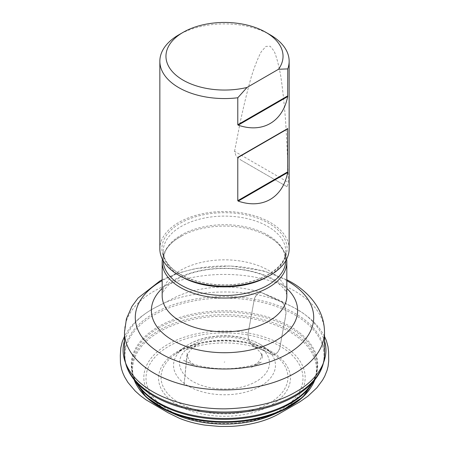 <?xml version="1.0" encoding="UTF-8"?>
<svg xmlns="http://www.w3.org/2000/svg" width="449" height="449" viewBox="0 0 449 449"><rect width="100%" height="100%" fill="white"/><g stroke="black" fill="none" stroke-linecap="round" stroke-linejoin="round"><path stroke-width="0.34" stroke-dasharray="2.25 1.68" d="M224.214 362.22L224.786 361.888L224.214 362.22M286.625 259.174A62.327 35.982 0 0 0 265.943 235.181A62.327 35.982 0 0 0 183.057 235.181A62.327 35.982 0 0 0 162.375 259.174M289.15 248.841A64.65 37.329 0 0 0 224.5 211.513A64.65 37.329 0 0 0 159.85 248.841M181.054 33.596A64.65 37.329 180 0 1 267.946 33.596M234.546 151.352L240.243 122.106C243.987 104.718 247.64 89.761 251.204 77.234C254.701 66.132 258.068 57.612 261.301 51.674L265.926 46.415L270.214 46.241L274.137 51.152C276.562 56.866 278.762 65.161 280.743 76.038C282.589 88.346 284.189 103.09 285.542 120.27C286.743 138.775 287.686 159.496 288.365 182.423L287.046 186.705L240.866 160.04L236.146 156.297L234.546 151.352L288.365 182.423M124.496 340.813C129.716 325.895 141.053 314.261 158.503 305.909C187.581 289.7 246.277 286.726 281.158 301.801C284.29 302.699 286.103 309.204 285.985 313.744L279.727 348.413C278.515 352.145 275.226 355.17 272.734 354.828L251.838 345.045C249.341 342.323 248.084 338.507 248.067 333.596L254.325 298.927C255.543 295.189 258.776 292.22 261.318 292.512L290.598 305.96C308.042 314.328 319.346 325.946 324.504 340.813M281.158 301.801L261.026 292.372C258.04 292.849 255.801 295.161 254.302 299.309L248.566 330.98C246.995 336.032 249.257 342.104 251.653 344.95L267.469 352.381C269.72 353.711 271.987 354.581 274.277 354.991C276.685 353.655 278.509 351.359 279.738 348.104L284.369 322.539C285.379 318.498 285.895 314.508 285.923 310.556C285.154 306.123 283.566 303.204 281.158 301.801M256.312 344.675A44.99 25.975 180 0 1 236.146 388.132A44.99 25.975 180 0 1 181.042 356.321A44.99 25.975 180 0 1 256.312 344.675M260.527 344.563A50.95 29.415 0 0 0 183.972 347.532A50.95 29.415 0 0 0 190.118 387.072A50.95 29.415 0 0 0 258.882 387.072A50.95 29.415 0 0 0 265.028 347.532A50.95 29.415 0 0 0 260.527 344.563M179.628 403.185A63.461 36.638 180 0 1 174.021 355.075A63.461 36.638 180 0 1 269.372 351.371A63.461 36.638 180 0 1 274.979 355.075A63.461 36.638 180 0 1 266.263 404.863A63.461 36.638 180 0 1 179.628 403.185M177.877 405.127A65.936 38.07 0 0 0 288.191 388.059A65.936 38.07 0 0 0 207.432 341.436A65.936 38.07 0 0 0 177.877 405.127M168.998 410.251A78.491 45.315 180 0 1 204.188 334.438A78.491 45.315 180 0 1 300.314 389.934A78.491 45.315 180 0 1 168.998 410.251M138.017 387.263A91.927 53.072 180 0 1 175.233 324.459A91.927 53.072 180 0 1 289.498 331.738A91.927 53.072 180 0 1 310.983 387.263M277.555 412.609A80.668 46.573 0 0 0 281.54 344.596A80.668 46.573 0 0 0 167.46 344.596A80.668 46.573 0 0 0 167.46 410.459A80.668 46.573 0 0 0 171.445 412.609M314.895 379.742A92.595 53.459 0 0 0 316.96 371.048A92.595 53.459 0 0 0 289.975 330.357A92.595 53.459 0 0 0 186.762 319.34A92.595 53.459 0 0 0 132.04 371.048A92.595 53.459 0 0 0 134.105 379.742M136.653 383.059A92.82 53.588 180 0 1 131.815 368.657A92.82 53.588 180 0 1 224.5 312.167A92.82 53.588 180 0 1 317.185 368.657A92.82 53.588 180 0 1 312.347 383.059M314.99 379.618L317.185 368.657C316.618 374.741 314.137 380.673 309.737 386.46A93.24 53.835 0 0 0 224.5 310.803A93.24 53.835 0 0 0 139.263 386.46C134.863 380.673 132.382 374.741 131.815 368.657L134.01 379.618M126.5 365.806A99.571 57.489 180 0 1 178.36 304.675A99.571 57.489 180 0 1 294.909 314.968A99.571 57.489 180 0 1 322.5 365.806M324.504 354.295A100.004 57.736 0 0 0 295.218 313.469A100.004 57.736 0 0 0 186.228 300.953A100.004 57.736 0 0 0 124.496 354.295M124.496 332.176A100.004 57.736 180 0 1 186.228 278.829A100.004 57.736 180 0 1 295.218 291.345A100.004 57.736 180 0 1 324.504 332.176M162.173 288.421A73.12 42.217 180 0 1 276.202 280.647A73.12 42.217 180 0 1 286.827 288.421M286.827 280.642A89.211 51.506 0 0 0 162.173 280.642M286.827 295.824A62.327 35.982 0 0 0 224.5 259.836A62.327 35.982 0 0 0 162.173 295.824C161.876 294.174 163.043 291.597 165.681 288.101C168.308 284.823 172.713 281.54 178.898 278.24C187.536 273.811 197.992 270.82 210.261 269.282C229.461 267.245 246.967 269.153 262.777 275.001C269.49 277.617 274.844 280.546 278.84 283.79C283.942 288.14 286.305 291.036 286.827 295.824M285.8 260.701A61.305 35.392 0 0 0 285.805 260.123A61.305 35.392 0 0 0 267.851 235.096A61.305 35.392 0 0 0 201.04 227.424A61.305 35.392 0 0 0 163.195 260.123A61.305 35.392 0 0 0 163.2 260.701M267.806 276.556A61.305 35.392 0 0 0 285.805 251.502A61.305 35.392 0 0 0 224.5 216.104A61.305 35.392 0 0 0 163.195 251.502A61.305 35.392 0 0 0 181.149 276.528A61.305 35.392 0 0 0 181.194 276.556M180.223 274.401A62.613 36.15 0 0 0 284.98 258.197A62.613 36.15 0 0 0 208.297 213.92A62.613 36.15 0 0 0 180.223 274.401M324.504 336.363L320.255 329.37L315.77 323.931L310.652 318.981L303.053 313.127L294.679 308.053L277.151 299.079L261.026 292.372C238.947 285.783 216.463 285.238 193.57 290.739C185.673 292.742 178.444 295.509 171.894 299.034L153.109 308.716L146.868 312.515L140.98 316.786L135.592 321.518L130.822 326.687L126.82 332.215L124.496 336.357M251.653 344.95C259.314 350.209 262.839 354.637 262.222 358.235L261.885 353.094C262.042 358.526 258.461 363.325 251.154 367.501L261.745 361.978C261.127 362.253 257.417 364.027 260.92 362.281C252.265 365.694 242.645 367.776 232.06 368.522C213.696 369.561 197.493 366.799 183.445 360.238L197.212 367.147C193.962 365.239 191.51 363.179 189.843 360.968C188.103 358.661 187.194 356.035 187.121 353.082L184.056 384.978L186.829 357.786C187.429 354.396 188.978 351.528 191.482 349.187C193.777 346.998 196.701 345.096 200.265 343.485L185.802 350.035C192.963 347.015 200.989 344.944 209.879 343.827C222.755 342.228 235.36 342.722 247.691 345.32C254.521 346.824 260.588 348.8 265.909 351.253L251.653 344.95M183.972 347.532L174.021 355.075C196.769 336.194 252.231 336.194 274.979 355.075L260.229 344.361C245.137 336.29 228.041 333.882 208.948 337.143C199.098 339.023 190.774 342.486 183.972 347.532M265.943 235.181L272.29 238.969C277.97 242.971 281.871 247.326 283.993 252.024L285.805 260.123L285.805 251.502L284.829 256.996C282.348 264.119 275.911 270.444 265.511 275.978C254.398 281.501 241.489 284.458 226.784 284.862C208.819 285.059 193.412 281.568 180.571 274.395C174.319 270.736 169.694 266.622 166.697 262.042C164.463 258.725 163.296 255.212 163.195 251.502L163.195 260.123L165.008 252.024C167.129 247.326 171.03 242.971 176.71 238.969L183.057 235.181M162.173 279.749L178.242 273.031L195.938 268.463L230.27 265.931L263.922 270.96L286.827 279.749M240.866 160.04L287.046 186.705"/><path stroke-width="0.67" d="M162.375 259.174A62.327 35.982 0 0 0 162.173 262.053A62.327 35.982 0 0 0 180.431 287.5A62.327 35.982 0 0 0 248.353 295.302A62.327 35.982 0 0 0 286.827 262.053A62.327 35.982 0 0 0 286.625 259.174M237.785 97.764L237.785 124.738L238.206 125.153C262.491 133.533 282.629 121.909 287.68 96.586L287.77 68.905L278.537 69.253L247.023 87.448L237.785 97.764A64.65 37.329 180 0 1 178.786 87.634A64.65 37.329 180 0 1 159.85 61.238A64.65 37.329 180 0 1 178.786 34.842A64.65 37.329 180 0 1 181.054 33.596M159.85 61.238L159.85 248.841A64.65 37.329 0 0 0 178.786 275.231A64.65 37.329 0 0 0 249.24 283.325A64.65 37.329 0 0 0 289.15 248.841L289.15 61.238A64.65 37.329 180 0 1 287.77 68.905M267.946 33.596A64.65 37.329 180 0 1 270.214 34.842A64.65 37.329 180 0 1 289.15 61.238M237.785 200.686L238.206 201.101C262.491 209.487 282.629 197.857 287.68 172.539L287.68 128.56L237.785 157.644L237.785 200.686L287.77 171.827M278.537 69.253A58.538 33.798 0 0 0 265.898 32.35A58.538 33.798 0 0 0 183.102 32.35A58.538 33.798 0 0 0 175.862 75.056A58.538 33.798 0 0 0 247.023 87.448M324.504 340.813C330.458 359.7 317.213 379.949 296.643 391.421C279.02 402.063 255.408 407.866 225.808 408.831C193.861 409.252 163.84 399.941 147.165 388.138C129.716 376.683 119.125 358.246 124.496 340.813M310.983 387.263A91.927 53.072 180 0 1 281.209 411.037A91.927 53.072 180 0 1 167.791 411.037A91.927 53.072 180 0 1 138.017 387.263M171.445 412.609A80.668 46.573 0 0 0 174.734 414.18A80.668 46.573 0 0 0 274.266 414.18A80.668 46.573 0 0 0 277.555 412.609M134.105 379.742A92.595 53.459 0 0 0 159.025 405.958A92.595 53.459 0 0 0 250.396 419.484A92.595 53.459 0 0 0 314.895 379.742M312.347 383.059A92.82 53.588 180 0 1 158.867 403.645A92.82 53.588 180 0 1 136.653 383.059M322.5 365.806A99.571 57.489 180 0 1 315.524 378.922C321.45 371.194 324.442 362.983 324.504 354.295A100.004 57.736 0 0 1 224.5 412.03A100.004 57.736 0 0 1 124.496 354.295C124.558 362.983 127.55 371.194 133.476 378.922L139.263 386.46A93.24 53.835 0 0 0 158.57 402.702A93.24 53.835 0 0 0 309.737 386.46L315.524 378.922A99.571 57.489 180 0 1 154.091 396.271A99.571 57.489 180 0 1 133.476 378.922A99.571 57.489 180 0 1 126.5 365.806M324.504 354.295L324.504 332.176A100.004 57.736 180 0 1 224.5 389.912A100.004 57.736 180 0 1 124.496 332.176L126.422 318.812L131.944 306.381L138.067 298.057L159.967 280.922L162.173 279.749M162.173 280.642A89.211 51.506 0 0 0 161.421 353.913A89.211 51.506 0 0 0 287.579 353.913A89.211 51.506 0 0 0 287.579 281.074A89.211 51.506 0 0 0 286.827 280.642M286.827 288.421A73.12 42.217 180 0 1 269.787 343.648A73.12 42.217 180 0 1 172.798 340.353A73.12 42.217 180 0 1 162.173 288.421M162.173 262.053L162.173 295.824A62.327 35.982 0 0 0 180.431 321.265A62.327 35.982 0 0 0 248.353 329.066A62.327 35.982 0 0 0 286.827 295.824L286.827 262.053M163.2 260.701A61.305 35.392 0 0 0 181.149 285.154A61.305 35.392 0 0 0 247.5 292.933A61.305 35.392 0 0 0 285.8 260.701M181.194 276.556A61.305 35.392 0 0 0 267.806 276.556M237.785 124.738L287.77 95.878M287.68 96.586L238.206 125.153M287.68 172.539L238.206 201.101M238.206 157.128L287.68 128.56M287.77 128.784L237.785 157.644M124.496 336.357L122.229 341.829L120.803 347.779L120.298 355.563L120.45 363.202L121.572 369.157L122.869 373.04L124.586 376.846L127.982 382.509L135.244 391.073L140.369 395.642L145.936 399.767L168.201 412.805L179.493 418.333C187.138 421.426 195.596 423.682 204.873 425.102L219.555 426.46L231.162 426.393C249.88 425.282 265.606 421.218 278.341 414.203L299.646 401.962L307.868 396.226L316.82 387.829L322.578 380.101L324.756 376.161L327.102 370.257L328.101 366.249L328.713 360.979L328.584 351.752L328.011 346.673L326.401 340.752L324.504 336.363M134.01 379.618L146.245 397.169L167.791 411.037L174.734 414.18C182.423 417.649 190.881 420.23 200.108 421.931C226.964 426.432 251.681 423.845 274.266 414.18L281.209 411.037L302.755 397.169L314.99 379.618M124.496 354.295L124.496 332.176M324.504 332.176C324.414 322.96 321.933 314.362 317.056 306.381C310.871 296.508 302.183 288.387 290.997 282.023L286.827 279.749M183.102 32.35L178.786 34.842M265.898 32.35L270.214 34.842"/></g></svg>
